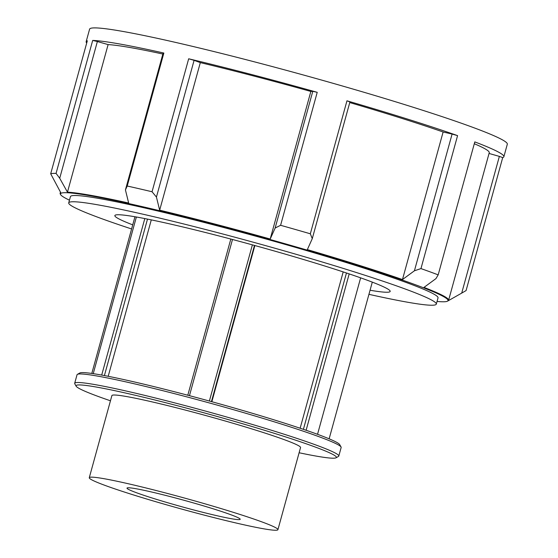 <?xml version="1.0" encoding="UTF-8"?>
<svg xmlns="http://www.w3.org/2000/svg" width="558" height="558" viewBox="0 0 558 558"><rect width="100%" height="100%" fill="white"/><g stroke="black" fill="none" stroke-linecap="round" stroke-linejoin="round"><path stroke-width="0.84" d="M104.402 375.576L147.5 219.113M144.808 218.576L101.696 375.074M151.288 219.88L108.196 376.308M93.235 373.658L136.382 216.999M211.447 401.607L254.469 245.429M252.39 244.857L209.376 401.042M254.866 245.541L211.852 401.718M189.462 395.671L232.484 239.487M230.817 239.04L187.795 395.231M360.635 277.842L317.537 434.312M306.119 430.267L349.189 273.901M346.462 272.988L303.399 429.339M300.141 428.237L343.198 271.913M336.042 457.797L338.448 456.437A136.975 7.958 -164.6 0 0 338.79 456.053A136.975 7.958 -164.6 0 0 208.852 412.006A136.975 7.958 -164.6 0 0 74.681 383.304A136.975 7.958 -164.6 0 0 74.786 383.813L76.153 386.206A135.015 7.847 15.4 0 1 208.301 414.001A135.015 7.847 15.4 0 1 336.042 457.797A135.015 7.847 15.4 0 1 299.109 452.754M110.456 400.79A135.015 7.847 15.4 0 1 99.254 396.843A135.015 7.847 15.4 0 1 76.153 386.206M74.681 383.304L77.039 374.753A136.975 7.958 15.4 0 1 77.388 374.362A136.975 7.958 15.4 0 1 211.21 403.455A136.975 7.958 15.4 0 1 341.05 446.986A136.975 7.958 15.4 0 1 341.147 447.495L338.79 456.053M277.919 529.682L300.546 447.544A97.838 5.685 -164.6 0 0 207.729 416.08A97.838 5.685 -164.6 0 0 111.893 395.58L89.273 477.718A97.838 5.685 -164.6 0 0 106.083 485.788A97.838 5.685 -164.6 0 0 211.043 516.875A97.838 5.685 -164.6 0 0 277.919 529.682A97.838 5.685 -164.6 0 0 185.103 498.217A97.838 5.685 -164.6 0 0 89.273 477.718M341.05 446.986L339.683 444.593A135.015 7.847 -164.6 0 0 211.698 401.676A135.015 7.847 -164.6 0 0 79.787 373.009L77.388 374.362M489.045 153.45L499.368 156.393L461.703 293.117L466.083 290.565L502.709 157.593A216.637 12.583 -164.6 0 0 503.867 156.728A216.637 12.583 -164.6 0 0 474.802 141.899L438.176 274.871L435.938 278.63L423.982 287.398A201.473 11.704 -164.6 0 1 448.604 300.267A201.473 11.704 -164.6 0 1 448.095 300.839L447.488 301.174A200.985 11.676 15.4 0 1 437.047 301.432M461.703 293.117L447.976 300.895M438.176 274.871A216.637 12.583 -164.6 0 0 420.955 268.593L457.581 135.622A216.637 12.583 -164.6 0 0 346.957 100.817L310.325 233.788L312.271 238.643L349.929 101.926L346.957 100.817M414.427 270.79L402.471 279.558L443.122 131.995L452.085 134.066L414.427 270.79L420.955 268.593M402.471 279.558A201.473 11.704 -164.6 0 0 307.339 249.628L312.271 238.643M310.325 233.788A216.637 12.583 -164.6 0 0 280.597 225.292L317.223 92.321A216.637 12.583 -164.6 0 0 188.674 58.785L152.048 191.757L156.435 197.065L194.093 60.348L200.315 62.615L159.665 210.178L156.435 197.065M275.136 228.034L270.205 239.019L310.855 91.449L312.794 91.31L275.136 228.034L280.597 225.292M270.205 239.019A201.473 11.704 -164.6 0 0 159.665 210.178M152.048 191.757A216.637 12.583 -164.6 0 0 127.224 186.016L163.85 53.045A216.637 12.583 -164.6 0 0 92.691 40.427L56.065 173.398L59.713 178.253L97.371 41.529L108.112 44.598L67.462 192.161L59.713 178.253M163.85 53.045L163.089 53.177L125.431 189.901L127.224 186.016M125.431 189.901L128.661 203.014A201.473 11.704 -164.6 0 0 67.462 192.161M56.065 173.398A216.637 12.583 -164.6 0 0 50.687 173.782L87.313 40.811A216.637 12.583 -164.6 0 0 86.155 41.669A216.637 12.583 -164.6 0 0 86.706 43.008M60.445 192.098L60.125 193.263A201.473 11.704 -164.6 0 1 60.752 192.643L50.687 173.782M60.125 193.263A201.473 11.704 -164.6 0 0 60.278 194.017L60.62 194.609A200.985 11.676 15.4 0 1 257.336 235.978A200.985 11.676 15.4 0 1 447.488 301.174M69.457 200.176A200.985 11.676 15.4 0 1 60.62 194.609M503.867 156.728L507.313 144.222A216.637 12.583 -164.6 0 0 301.801 74.556A216.637 12.583 -164.6 0 0 89.601 29.162L86.155 41.669M92.691 40.427L97.371 41.529M188.674 58.785L194.093 60.348M312.794 91.31L317.223 92.321M452.085 134.066L457.581 135.622M499.368 156.393L502.709 157.593M448.604 300.267L489.247 152.704A201.473 11.704 -164.6 0 0 474.3 143.734M443.122 131.995A201.473 11.704 -164.6 0 0 349.747 102.574M310.855 91.449A201.473 11.704 -164.6 0 0 200.315 62.615M162.852 54.035A201.473 11.704 -164.6 0 0 108.112 44.598M368.936 294.338A190.641 11.076 -164.6 0 0 436.307 304.117L438.03 297.867A190.641 11.076 -164.6 0 0 257.175 236.564A190.641 11.076 -164.6 0 0 70.441 196.611L68.718 202.868A190.641 11.076 -164.6 0 0 101.479 218.59A190.641 11.076 -164.6 0 0 131.597 228.961M137.087 492.951A58.702 3.411 -164.6 0 0 200.064 511.602A58.702 3.411 -164.6 0 0 240.191 519.289A58.702 3.411 -164.6 0 0 184.503 500.414A58.702 3.411 -164.6 0 0 127.001 488.111A58.702 3.411 -164.6 0 0 137.087 492.951M436.307 304.117A190.641 11.076 -164.6 0 0 255.452 242.814A190.641 11.076 -164.6 0 0 68.718 202.868M370.066 290.237A142.785 8.293 -164.6 0 0 390.168 291.409A142.785 8.293 -164.6 0 0 254.713 245.499A142.785 8.293 -164.6 0 0 114.857 215.576A142.785 8.293 -164.6 0 0 132.727 224.86M372.298 282.125L329.136 438.818M134.959 216.755L91.798 373.448"/></g></svg>
